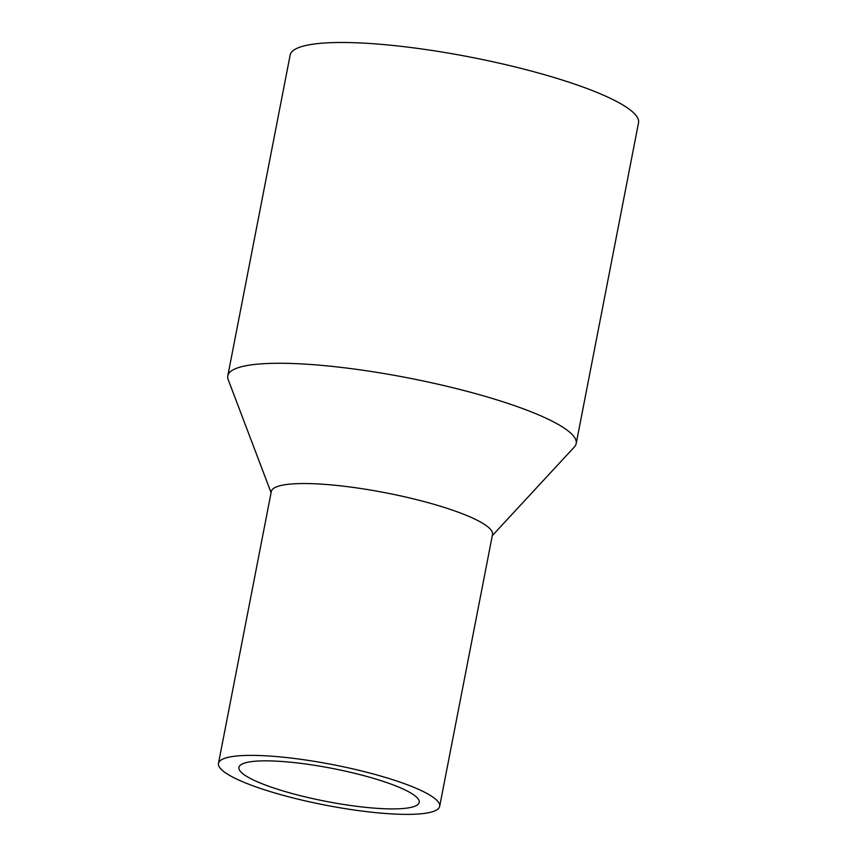 <?xml version="1.0" encoding="UTF-8"?>
<svg xmlns="http://www.w3.org/2000/svg" width="857" height="857" viewBox="0 0 857 857"><rect width="100%" height="100%" fill="white"/><g stroke="black" fill="none" stroke-linecap="round" stroke-linejoin="round"><path stroke-width="1.29" d="M271.091 492.679L228.208 379.662A177.453 32.405 11 0 1 227.791 375.869A177.453 32.405 11 0 1 264.877 363.625A177.453 32.405 11 0 1 461.837 389.978A177.453 32.405 11 0 1 576.183 443.594A177.453 32.405 11 0 1 574.383 446.958L492.282 535.668M227.791 375.869L290.148 55.094A177.453 32.405 11 0 1 327.235 42.85A177.453 32.405 11 0 1 524.195 69.192A177.453 32.405 11 0 1 638.529 122.808L576.183 443.594M218.471 763.383L271.305 491.532A112.663 20.579 11 0 1 294.862 483.766A112.663 20.579 11 0 1 419.909 500.488A112.663 20.579 11 0 1 492.507 534.532L439.662 806.373A112.663 20.579 11 0 1 416.116 814.15A112.663 20.579 11 0 1 291.069 797.428A112.663 20.579 11 0 1 218.471 763.383A112.663 20.579 11 0 1 242.017 755.606A112.663 20.579 11 0 1 367.064 772.328A112.663 20.579 11 0 1 439.662 806.373M258.118 761.027A91.828 16.776 11 0 1 360.036 774.653A91.828 16.776 11 0 1 419.202 802.398A91.828 16.776 11 0 1 400.015 808.729A91.828 16.776 11 0 1 298.097 795.103A91.828 16.776 11 0 1 238.932 767.358A91.828 16.776 11 0 1 258.118 761.027"/></g></svg>
